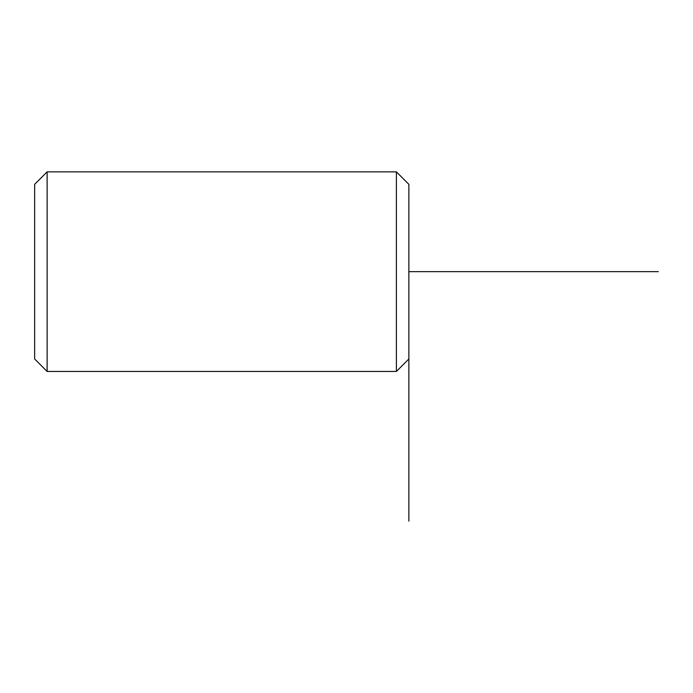 <?xml version="1.0" encoding="UTF-8"?>
<svg xmlns="http://www.w3.org/2000/svg" width="693" height="693" viewBox="0 0 693 693"><rect width="100%" height="100%" fill="white"/><g stroke="black" fill="none" stroke-linecap="round" stroke-linejoin="round"><path stroke-width="1.04" d="M408.87 521.136L408.87 184.338L396.396 171.864L47.124 171.864L47.124 371.448L396.396 371.448L396.396 171.864M47.124 371.448L34.65 358.974L34.65 184.338L47.124 171.864M408.87 271.656L658.35 271.656M408.87 358.974L396.396 371.448"/></g></svg>
